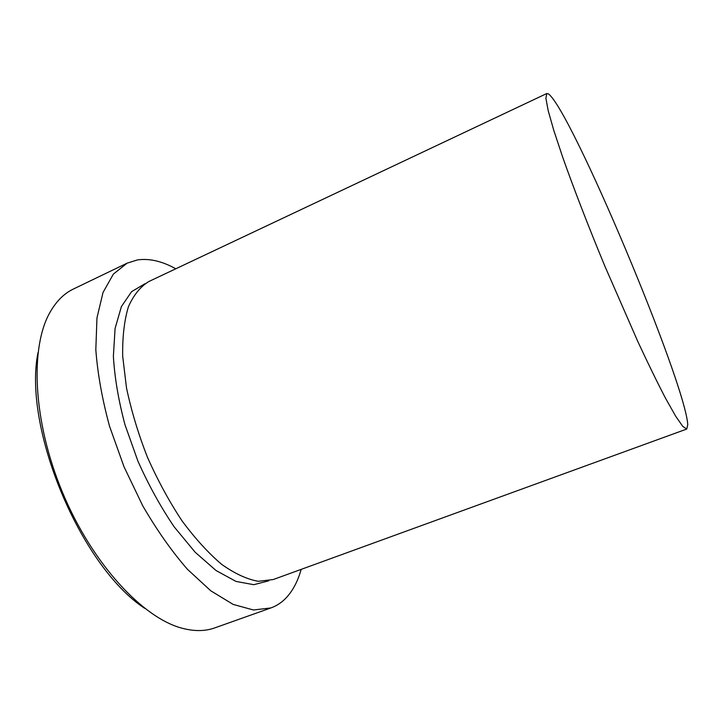 <?xml version="1.0" encoding="UTF-8"?>
<svg xmlns="http://www.w3.org/2000/svg" width="724" height="724" viewBox="0 0 724 724"><rect width="100%" height="100%" fill="white"/><g stroke="black" fill="none" stroke-linecap="round" stroke-linejoin="round"><path stroke-width="1.09" d="M686.75 429.051L273.256 579.535L258.305 581.3C247.029 579.309 234.838 573.67 221.725 564.403C208.322 553.027 195.037 538.43 181.842 520.592C169.054 501.189 157.57 480.021 147.37 457.079C138.248 433.694 131.288 410.635 126.501 387.901L122.682 356.208C122.383 336.877 124.293 320.379 128.429 306.714C133.678 294.94 140.51 286.523 148.927 281.473L546.801 93.523L548.403 93.867C570.946 109.93 685.004 381.34 687.764 424.653L686.75 429.051L682.741 426.355L675.637 416.137L665.528 398.245C657.401 382.634 648.152 363.719 637.808 341.511L604.902 266.242C588.404 226.422 573.625 188.177 562.657 157.099L553.76 130.284L548.159 110.51L545.896 98.274L546.801 93.523M301.166 569.381C297.998 580.729 293.247 589.942 286.921 597.047C282.36 602.087 277.021 605.716 270.903 607.934L253.445 609.988L233.155 604.413L210.793 590.811L187.389 569.245C171.642 551.136 156.728 529.932 142.646 505.633L124.039 466.817L109.55 426.282C102.193 399.177 97.613 373.665 95.821 349.728L96.962 317.927L103.034 292.46L113.351 274.125L127.098 263.165L137.406 259.934C149.361 258.224 162.158 261.174 175.778 268.785M144.583 608.26C80.527 566.259 22.761 427.766 37.983 352.697M127.098 263.165L73.459 288.994C64.336 293.338 56.653 300.885 50.399 311.637C29.756 346.597 32.652 420.988 62.526 492.474C92.31 563.996 143.135 618.396 182.493 628.323C194.539 631.455 205.308 631.301 214.811 627.88L270.903 607.934M268.803 580.793L253.816 584.693L236.006 581.426L216.096 570.566L195.082 552.159L174.158 526.828C160.647 506.891 148.556 484.962 137.886 461.043L124.953 424.635C118.483 400.309 114.627 377.53 113.378 356.289L115.089 328.397L121.379 306.614L131.587 291.654L144.9 283.754"/></g></svg>
